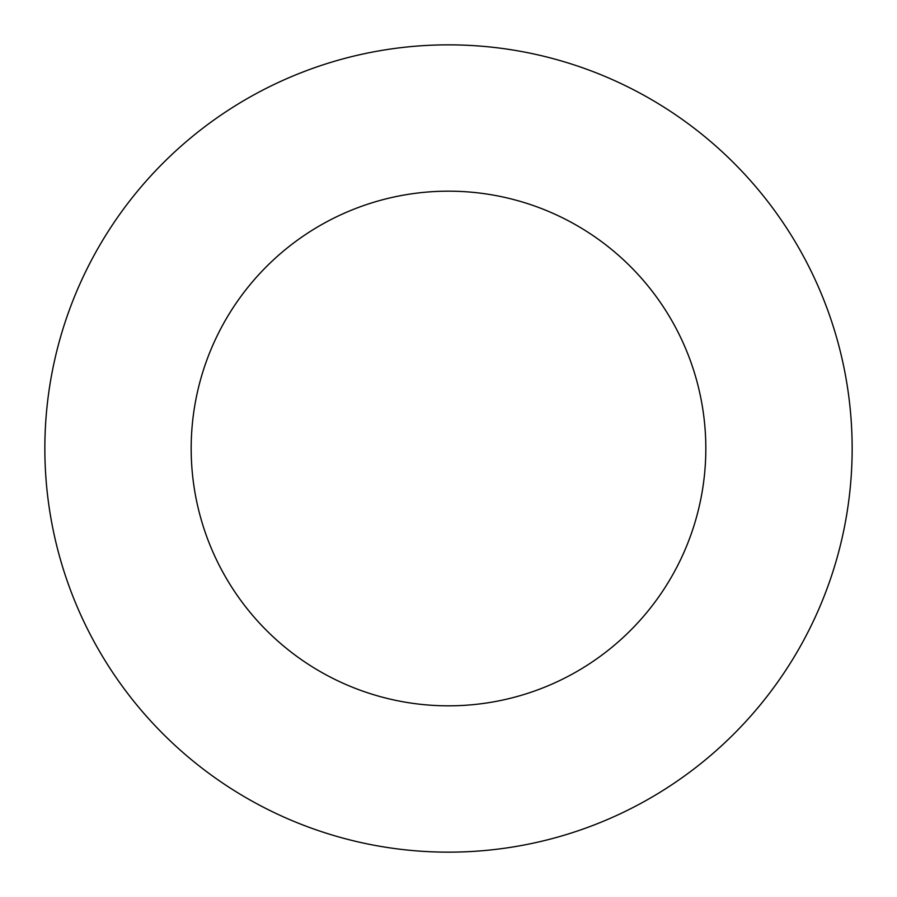 <?xml version="1.0" encoding="UTF-8"?>
<svg xmlns="http://www.w3.org/2000/svg" width="897" height="897" viewBox="0 0 897 897"><rect width="100%" height="100%" fill="white"/><g stroke="black" fill="none" stroke-linecap="round" stroke-linejoin="round"><path stroke-width="1.35" d="M705.827 448.5A257.327 257.327 0 0 0 448.5 191.173A257.327 257.327 0 0 0 191.173 448.5A257.327 257.327 0 0 0 448.5 705.827A257.327 257.327 0 0 0 705.827 448.5M852.15 448.5A403.65 403.65 0 0 0 448.5 44.85A403.65 403.65 0 0 0 44.85 448.5A403.65 403.65 0 0 0 448.5 852.15A403.65 403.65 0 0 0 852.15 448.5"/></g></svg>
